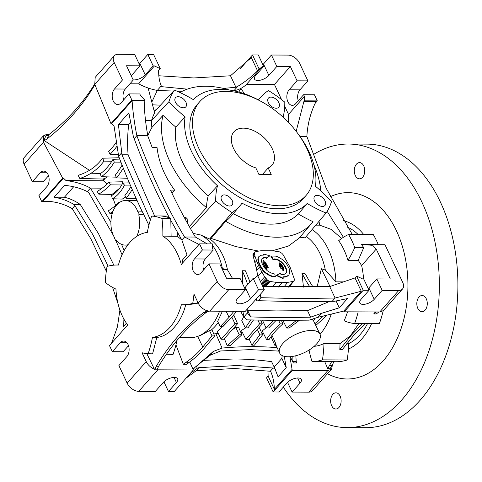 <?xml version="1.0" encoding="UTF-8"?>
<svg xmlns="http://www.w3.org/2000/svg" width="482" height="482" viewBox="0 0 482 482"><rect width="100%" height="100%" fill="white"/><g stroke="black" fill="none" stroke-linecap="round" stroke-linejoin="round"><path stroke-width="0.72" d="M268.191 167.959L271.233 174.424L258.87 174.37L255.828 167.899A25.317 15.551 -138.5 0 1 233.583 148.486A25.317 15.551 -138.5 0 1 233.945 131.791A25.317 15.551 -138.5 0 1 253.297 130.495A25.317 15.551 -138.5 0 1 272.222 148.661A25.317 15.551 -138.5 0 1 271.86 165.362A25.317 15.551 -138.5 0 1 268.191 167.959L262.503 174.382M199.825 101.575L197.18 104.564A70.896 43.549 41.5 0 0 196.162 151.312A70.896 43.549 41.5 0 0 249.152 202.187A70.896 43.549 41.5 0 0 303.329 198.566L305.98 195.572A70.896 43.549 -138.5 0 1 251.803 199.193A70.896 43.549 -138.5 0 1 198.813 148.323A70.896 43.549 -138.5 0 1 199.825 101.575A70.896 43.549 -138.5 0 1 254.002 97.954A70.896 43.549 -138.5 0 1 306.992 148.824A70.896 43.549 -138.5 0 1 305.98 195.572M297.78 133.454A77.06 47.338 -138.5 0 1 309.052 151.836A77.06 47.338 -138.5 0 1 315.415 186.227A101.274 62.214 -138.5 0 1 331.538 201.512A97.732 60.033 -138.5 0 1 326.049 213.02A101.274 62.214 -138.5 0 1 307.179 203.482A77.06 47.338 -138.5 0 1 242.048 203.181A101.274 62.214 -138.5 0 1 240.458 205.199A101.274 62.214 -138.5 0 1 232.089 212.586A97.732 60.033 -138.5 0 1 215.719 200.976A101.274 62.214 -138.5 0 1 217.503 185.775A77.06 47.338 -138.5 0 1 185.094 116.903A101.274 62.214 -138.5 0 1 168.965 101.618A97.732 60.033 -138.5 0 1 174.46 90.11A101.274 62.214 -138.5 0 1 193.33 99.647A77.06 47.338 -138.5 0 1 258.454 99.949A101.274 62.214 -138.5 0 1 261.172 96.665A101.274 62.214 -138.5 0 1 268.42 90.55A97.732 60.033 -138.5 0 1 284.784 102.154A101.274 62.214 -138.5 0 1 283.067 117.132M185.95 102.262A6.887 4.23 41.5 0 0 180.804 97.316A6.887 4.23 41.5 0 0 175.544 97.671A6.887 4.23 41.5 0 0 175.442 102.214A6.887 4.23 41.5 0 0 180.587 107.155A6.887 4.23 41.5 0 0 185.853 106.799A6.887 4.23 41.5 0 0 185.95 102.262M325.067 200.922A6.887 4.23 41.5 0 0 319.915 195.975A6.887 4.23 41.5 0 0 314.656 196.331A6.887 4.23 41.5 0 0 314.553 200.867A6.887 4.23 41.5 0 0 319.705 205.814A6.887 4.23 41.5 0 0 324.964 205.459A6.887 4.23 41.5 0 0 325.067 200.922M278.843 102.69A6.887 4.23 41.5 0 0 273.692 97.75A6.887 4.23 41.5 0 0 268.432 98.099A6.887 4.23 41.5 0 0 268.335 102.642A6.887 4.23 41.5 0 0 273.481 107.582A6.887 4.23 41.5 0 0 278.741 107.233A6.887 4.23 41.5 0 0 278.843 102.69M232.173 200.488A6.887 4.23 41.5 0 0 227.028 195.547A6.887 4.23 41.5 0 0 221.762 195.897A6.887 4.23 41.5 0 0 221.666 200.44A6.887 4.23 41.5 0 0 226.811 205.38A6.887 4.23 41.5 0 0 232.077 205.031A6.887 4.23 41.5 0 0 232.173 200.488M306.227 236.463A53.677 34.698 90.3 0 1 320.15 253.851A53.677 34.698 90.3 0 1 325.326 270.065L335.918 281.85A60.768 39.277 90.3 0 0 328.495 249.682A60.768 39.277 -89.7 0 0 312.065 229.559M343.949 249.754A60.768 39.277 -89.7 0 0 338.689 240.675A81.018 52.369 90.3 0 1 348.594 234.499A75.957 49.098 90.3 0 1 351.896 240.783A75.957 49.098 90.3 0 1 354.746 247.573A81.018 52.369 90.3 0 1 347.92 260.286A60.768 39.277 -89.7 0 0 343.949 249.754M341.605 238.476L331.236 229.414L319.747 225.166L315.969 225.148A60.768 39.277 -89.7 0 0 315.812 225.13M199.006 244.44L184.546 236.999L195.379 237.054C186.667 222.443 178.376 206.796 170.489 190.101L174.611 190.119L171.911 193.089M182.25 263.365L182.612 259.804L186.974 254.876L181.865 240.03L184.546 236.999C175.647 222.051 167.23 206.127 159.289 189.233C151.336 172.351 143.859 154.499 136.864 135.677L147.697 135.725L152.155 147.438L157.024 147.462C158.686 161.862 164.35 175.81 174.014 189.305L174.611 190.119M348.594 234.499L373.321 234.613A75.957 49.098 90.3 0 1 376.623 240.898A75.957 49.098 90.3 0 1 378.292 244.681M217.219 281.44L208.953 263.871L219.768 263.919L226.498 278.222L240.024 278.283L245.404 289.724L228.793 289.646A10.128 6.224 -138.5 0 1 217.219 281.44L198.144 302.979L193.975 294.11A68.866 44.513 90.3 0 1 192.722 303.359A81.018 52.369 90.3 0 1 182.021 304.763A81.018 52.369 90.3 0 1 181.365 304.738A52.665 34.041 90.3 0 1 152.445 337.4A81.018 52.369 90.3 0 1 148.119 353.722A68.866 44.513 90.3 0 1 142.051 352.746L146.227 361.608L127.152 383.148L118.885 365.579L126.832 356.608A8.61 5.567 -89.7 0 0 128.863 346.998A8.61 5.567 -89.7 0 0 123.603 341.051A8.61 5.567 -89.7 0 0 120.295 342.714L112.348 351.691L109.462 345.558L127.688 324.976A52.665 34.041 90.3 0 1 115.939 289.079A81.018 52.369 90.3 0 1 105.401 282.458A68.866 44.513 90.3 0 1 107.046 266.444A81.018 52.369 90.3 0 1 116.198 265.028A81.018 52.369 90.3 0 1 118.403 265.058A52.665 34.041 90.3 0 1 129.887 242.41A52.665 34.041 90.3 0 1 147.323 232.402A81.018 52.369 90.3 0 1 151.649 216.075A68.866 44.513 90.3 0 1 161.994 218.551A81.018 52.369 90.3 0 1 162.838 236.12A52.665 34.041 90.3 0 1 181.304 264.437L199.53 243.85L212.399 243.91A95.201 58.479 -138.5 0 1 212.423 248.314L213.231 250.031L202.416 249.977L199.53 243.85M125.537 196.897L122.308 199.096L112.324 198.753L111.607 195.553A36.283 23.455 90.3 0 0 122.735 183.052L124.47 185.106A39.675 25.642 90.3 0 1 112.324 198.753M135.942 197.982L135.442 198.626L126.182 198.277L124.892 195.535A97.051 62.732 90.3 0 0 130.965 186.648M107.263 176.87L104.859 178.539L103.407 180.774L107.191 183.961M121.729 184.968L110.414 184.853L109.125 182.112L122.44 181.762L122.657 183.214M119.705 188.167L111.981 194.439L112.186 195.234M113.222 198.789L115.602 205.404M262.804 286.561L329.706 286.585L355.011 277.939L361.277 291.248L335.092 298.039L296.255 298.587L260.907 297.689L258.244 300.702L256.876 300.949L256.189 299.009M343.799 311.053L318.054 317.277L321.56 313.318L339.286 307.793L347.45 298.569L334.424 301.31L293.61 301.575L258.244 300.702M365.085 323.579L354.005 335.032L342.304 349.583L339.81 349.571L340.051 343.6L323.976 343.527A81.018 52.369 90.3 0 1 322.446 359.855A75.957 49.098 90.3 0 1 312.029 361.608L334.171 361.488L330.116 368.664L327.736 368.652L324.741 361.669M339.81 349.571L351.48 335.02L362.578 323.567M186.179 378.075L196.27 370.682L198.939 367.676L236.993 365.513L273.119 368.019L274.867 368.567L271.631 361.693C259.412 359.94 246.838 359.036 233.915 358.976L202.663 360.416M196.27 370.682L234.342 368.501L270.577 371.285M94.882 84.621L94.617 85.175A303.829 236.102 25.5 0 1 73.553 114.071A303.829 236.102 25.5 0 1 46.935 139.021A10.128 7.869 25.5 0 1 43.989 140.383L89.441 170.333M43.989 140.383L45.814 135.858A10.128 7.869 -154.5 0 0 49.128 134.424A303.829 236.102 -154.5 0 0 75.746 109.468A303.829 236.102 -154.5 0 0 94.671 84.103M198.144 302.979A10.128 6.224 41.5 0 0 206.29 310.486L206.627 311.173L208.947 311.179L206.302 312.414C197.373 318.994 188.896 326.808 180.877 335.864C172.863 344.919 165.44 355.053 158.614 366.26L157.024 369.815L154.704 369.802L154.361 369.128A10.128 6.224 -138.5 0 1 146.227 361.608M154.704 369.802L156.258 366.254C163.006 355.041 170.393 344.907 178.406 335.852C186.426 326.796 194.939 318.982 203.94 312.408L206.627 311.173M128.013 244.681A22.28 14.4 90.3 0 1 125.193 245.097A22.28 14.4 90.3 0 1 116.24 240.205A50.64 32.734 90.3 0 0 115.837 241.006L116.975 241.06M189.763 361.958L192.975 369.152L213.315 351.438L222.045 348.082C241.048 346.293 259.406 346.16 277.114 347.679L279.668 353.101A22.28 10.086 -25.2 0 1 288.363 338.659A22.28 10.086 -25.2 0 1 311.486 330.453A22.28 10.086 -25.2 0 1 319.988 334.128A22.28 10.086 -25.2 0 1 311.294 348.57A22.28 10.086 -25.2 0 1 288.17 356.776A22.28 10.086 -25.2 0 1 279.668 353.101M299.37 320.331L289.086 328.043L286.736 328.031L283.464 321.572L284.35 320.464M271.999 335.364L275.794 343.75L276.3 345.937L275.089 345.865L275.794 343.75M277.114 347.679L276.3 345.937M330.393 301.105L307.51 310.631L276.463 310.926L247.628 310.354L246.995 309.848M154.361 111.776L174.46 90.11M173.586 91.05A1184.425 727.573 -138.5 0 1 157.301 90.411L161.277 85.916C159.397 81.476 158.524 76.301 158.65 70.396L160.241 68.601A54.689 33.595 -138.5 0 1 154.493 65.895L138.599 83.844A54.689 33.595 -138.5 0 0 148.113 87.995L154.644 112.86A98.298 60.383 41.5 0 0 151.535 120.506L168.965 101.618M151.312 120.874L151.848 127.531L163.037 115.306A101.575 62.395 41.5 0 0 175.81 127.085L185.094 116.903M175.81 127.085A77.361 47.519 41.5 0 0 208.206 195.927L217.503 185.775M208.206 195.927A101.575 62.395 41.5 0 0 206.489 207.64L189.293 226.558M190.529 228.739L215.719 200.976M193.228 233.409L200.705 234.993L209.574 239.018L232.089 212.586M209.574 239.018L211.104 238.421L225.697 221.262A101.575 62.395 41.5 0 0 231.673 215.568L240.458 205.199M233.264 213.689A77.361 47.519 41.5 0 0 298.298 213.954L307.179 203.482M299.864 237.204L305.052 237.855L326.049 213.02M298.298 213.954A101.575 62.395 41.5 0 0 313.011 221.666A93.562 57.472 -138.5 0 1 311.806 223.172A93.562 57.472 -138.5 0 1 225.697 221.262M179.949 92.52A93.562 57.472 -138.5 0 1 229.522 90.044M157.09 108.83A99.069 60.859 41.5 0 0 154.186 111.107M145.54 120.476L151.535 120.506M138.599 83.844L129.941 83.802M206.489 207.64A93.562 57.472 -138.5 0 1 163.037 115.306M151.848 127.531L147.697 135.737M203.229 268.468L204.874 268.48M221.949 268.558L222.431 268.558A52.665 34.041 -89.7 0 0 212.442 245.26M211.393 243.904A52.665 34.041 -89.7 0 0 200.705 234.993M222.431 268.558L225.739 269.402L222.341 269.384M227.498 269.842A50.64 32.734 -89.7 0 0 222.738 255.201A50.64 32.734 -89.7 0 0 209.851 238.97M211.104 238.421L236.023 246.627L258.81 251.104M272.42 250.748L288.381 246.061L299.075 238.21L311.806 223.172M253.568 257.587L254.966 256.147L254.363 253.731L254.978 252.098L253.158 254.014L252.936 255.171L256.267 268.07L257.876 276.349M335.918 281.85L343.618 281.886M363.567 278.855A60.768 39.277 -89.7 0 0 361.633 265.57L358.228 260.334L347.92 260.286M313.83 164.699A93.562 57.472 -138.5 0 1 320.789 190.872M287.236 121.133L288.694 121.139L288.284 122.205M238.867 92.02L240.843 88.423L244.47 93.779M281.578 99.623L274.451 84.477L246.483 84.344A54.689 33.595 -138.5 0 1 240.843 88.423A54.689 33.595 -138.5 0 1 233.897 90.767L233.878 90.809M288.694 121.139A95.201 58.479 -138.5 0 1 288.525 114.385L284.723 106.299M160.5 105.154A1190.317 731.194 -138.5 0 1 152.529 104.817M148.113 87.995A54.689 33.595 41.5 0 0 157.301 90.411L151.812 102.088M182.238 91.273A1184.425 727.573 -138.5 0 1 176.9 91.146M144.727 100.093L131.857 100.033L128.971 93.906L139.792 93.954L140.599 95.677A95.201 58.479 -138.5 0 1 144.727 100.093L144.196 100.69C144.359 111.372 145.468 122.5 147.522 134.074L147.697 135.725M123.621 99.943A8.61 5.567 90.3 0 1 125.308 89.037L133.255 80.066L126.525 65.763L140.045 65.829L132.098 74.8A8.61 3.898 154.8 0 0 131.291 75.891M154.493 65.895L153.186 65.889L147.799 54.448L139.852 63.425L145.239 74.861L153.186 65.889M133.146 79.843A8.61 3.898 154.8 0 0 145.239 74.861M195.379 237.054L207.2 243.886M187.57 223.479A81.585 52.737 -89.7 0 0 187.04 218.219L184.702 218.25M184.076 217.087A69.432 44.88 90.3 0 1 187.04 218.219M204.145 269.299L203.416 269.299M325.326 270.065L321.392 268.751L330.001 286.465M321.392 268.751A56.527 25.582 154.8 0 1 321.349 268.781L317.09 286.923M313.047 287.001A101.274 62.214 41.5 0 1 305.486 273.981L301.979 273.137L303.449 287.121M247.628 284.591A101.274 62.214 -138.5 0 0 242.223 270.739L242.645 283.862M225.739 269.402L227.239 269.408L232.408 278.247M254.448 254.43L253.044 255.87M254.363 253.731L252.936 255.171M254.43 253.098L252.978 254.544M254.635 252.544L253.158 254.014M254.978 252.098L256.02 251.556L261.244 250.706L272.679 250.761L279.494 251.875L281.777 253.225L283.018 254.562L290.206 267.486L294.448 279.379L294.177 280.566L293.369 281.349L287.567 282.404L283.874 287.085M319.747 225.166L318.988 221.371M343.401 237.283L327.17 211.315M358.228 260.334L363.741 247.615L354.746 247.573M361.633 265.57L376.243 249.073A95.201 58.479 -138.5 0 1 372.116 244.651L371.098 245.254M371.592 245.254L361.398 244.386L363.741 247.615M376.243 249.073L390.318 278.982L376.797 278.921L368.851 287.893A8.61 3.898 -25.2 0 1 368.218 288.543M299.973 136.43L306.871 136.466L326.145 188.173L352.3 234.517M296.171 131.321L303.913 101.431L304.443 100.834A95.201 58.479 -138.5 0 1 304.419 96.436L288.525 114.385M246.483 84.344L262.377 66.396A54.689 33.595 -138.5 0 1 259.153 69.059L257.563 70.854C251.604 76.734 245.043 81.874 237.873 86.272L233.897 90.767A1184.425 727.573 -138.5 0 1 233.698 90.773M262.377 66.396L263.684 66.402L255.737 75.373A8.61 3.898 154.8 0 0 254.52 79.072A8.61 3.898 154.8 0 0 260.762 80.09A8.61 3.898 154.8 0 0 268.878 75.439L276.825 66.462L290.345 66.522L274.451 84.477M290.345 66.522L297.075 80.825L289.128 89.797A8.61 5.567 -89.7 0 0 287.097 99.406A8.61 5.567 -89.7 0 0 292.357 105.353A8.61 5.567 -89.7 0 0 295.665 103.69L303.612 94.719L304.419 96.436M237.873 86.272L235.891 87.224L223.461 88.429M187.221 89.146L161.609 86.67M161.512 86.459L161.277 85.916M181.865 240.03L170.821 220.449L170.634 218.436L169.489 217.954C156.59 193.625 144.823 167.206 134.183 138.702L136.864 135.677C134.436 123.567 132.845 111.884 132.098 100.636L144.196 100.69M133.255 80.066L122.434 80.012L114.168 62.443A10.128 6.224 -138.5 0 1 114.312 55.767A10.128 6.224 -138.5 0 1 118.048 54.309L134.665 54.388L140.045 65.829M128.971 93.906L121.024 102.883A8.61 5.567 90.3 0 1 117.716 104.54A8.61 5.567 90.3 0 1 112.457 98.599A8.61 5.567 90.3 0 1 114.487 88.989L122.434 80.012M139.22 64.076A8.61 3.898 154.8 0 0 139.852 63.425M147.799 54.448L153.595 54.478L160.241 68.601M203.603 269.914A8.61 5.567 90.3 0 1 205.284 259.003L213.231 250.031M242.223 270.739L245.314 270.757A105.329 64.702 -138.5 0 1 249.911 282.018M309.938 287.049A105.329 64.702 -138.5 0 1 301.979 273.137M288.429 287.127L292.797 281.554M287.567 282.404L281.994 282.675L278.548 287.007M281.994 282.675L276.138 282.35L272.517 286.868M276.138 282.35L270.083 281.452L265.853 286.67M260.388 281.428L264.696 276.831L261.889 272.095L257.96 276.258M261.889 272.095L259.418 267.341L256.725 270.173M256.267 268.07L258.611 265.63L256.605 260.87L254.954 262.594M256.605 260.87L254.966 256.147M264.696 276.831L267.763 280.446L262.696 286.326M270.083 281.452L267.763 280.446M258.611 265.63L259.418 267.341M266.727 258.033L269.836 255.803L266.407 258.394L266.727 258.033L265.552 257.069L263.491 257.653L261.883 258.804L261.509 261.352L262.329 264.238L264.335 267.643L267.263 270.757L270.878 272.902L274.74 274.041L275.397 276.632L275.077 276.987L271.631 276.385L268.926 275.246L265.184 272.842L263.094 270.878L260.587 267.263L258.491 262.612L257.858 259.43L258.147 257.683L258.852 256.593L258.147 257.683M263.612 255.044L263.75 254.068L264.04 255.062L260.925 255.255L258.852 256.593M266.407 258.394L265.233 257.424L261.925 258.75M263.624 264.684L263.937 264.329L265.504 267.287L267.263 269.089L266.944 269.444L266.311 268.938L264.498 266.492L262.937 262.907L263.383 260.479L262.961 261.25M279.096 265.299L279.415 264.937L281.476 268.353L281.157 268.709L280.404 267.781L278.951 265.016L279.174 264.377L278.951 265.016M265.998 265.401L266.317 265.04L268.221 267.456L267.902 267.811L266.745 266.781L265.383 264.016L265.666 262.624L265.263 263.407M279.47 263.027L282.585 267.239L283.416 270.432L283.103 270.794L282.06 267.203L279.241 263.576L279.44 262.847L279.156 263.389M285.814 273.463L286.477 271.613L286.338 270.004L285.193 267.118L283.5 264.624L280.777 261.895L277.385 259.852L275.734 259.358L272.939 259.533L270.98 256.43L271.294 256.069L273.258 259.177L276.053 259.003L277.704 259.491L281.096 261.539L283.82 264.263L285.513 266.757L286.784 270.468L286.676 271.987L285.639 273.643L283.741 274.523L281.94 274.626L281 274.517L280.41 273.258L276.686 275.186L283.253 278.253L282.934 276.855L286.332 276.572L288.857 274.969L286.013 276.927L283.018 277.222M283.253 278.253L282.934 278.608L276.367 275.541L276.686 275.186M358.156 234.547A60.768 39.277 -89.7 0 0 347.468 227.179M383.172 310.824A75.957 49.098 90.3 0 1 379.34 323.645L354.613 323.53A81.018 52.369 90.3 0 1 344.112 320.789A60.768 39.277 -89.7 0 0 347.534 311.824M367.525 323.591A60.768 39.277 90.3 0 1 348.703 343.642A81.018 52.369 90.3 0 1 347.173 359.97A75.957 49.098 90.3 0 1 336.755 361.723L334.032 361.711M361.398 244.386L374.412 244.663M372.116 244.651L384.991 244.711L402.675 282.301A10.128 6.224 -138.5 0 1 402.53 288.977A10.128 6.224 -138.5 0 1 398.795 290.435L382.178 290.357L376.797 278.921M355.011 277.939L356.602 276.15A54.689 33.595 -138.5 0 1 362.35 278.855L363.663 278.861L369.043 290.297L361.096 299.274A8.61 3.898 154.8 0 0 359.873 302.967A8.61 3.898 154.8 0 0 366.115 303.991A8.61 3.898 154.8 0 0 374.231 299.334L368.851 287.893M303.913 101.431L316.011 101.491C310.547 112.589 307.504 124.248 306.871 136.466M303.612 94.719L314.433 94.767L317.313 100.895L304.443 100.834M235.891 87.224L230.504 75.77L251.303 57.545L257.563 70.854M259.153 69.059L252.508 54.936L258.304 54.96L263.684 66.402M276.825 66.462L271.438 55.02L288.055 55.099A10.128 6.224 -138.5 0 1 299.623 63.305L307.896 80.874L297.075 80.825M271.438 55.02L263.491 63.998L268.878 75.439M262.859 64.648A8.61 3.898 154.8 0 0 263.491 63.998M307.896 80.874L299.949 89.851A8.61 5.567 -89.7 0 0 298.262 100.756M44.127 201.151L43.091 201.151C53.743 201.072 63.455 203.579 72.228 208.664L90.797 238.729L106.299 271.185M112.583 287.417L118.072 303.865M158.825 75.764L193.758 77.957L230.504 75.77M132.098 100.636L111.74 123.627L110.968 123.621L131.857 100.033M134.183 138.702L133.472 137.207L128.851 112.788L118.409 124.585L121.765 152.728L118.65 156.246L114.101 126.29L111.74 123.627M110.968 123.621L94.773 84.35L114.168 62.443M114.312 55.767L95.183 77.373L94.773 84.35M253.158 278.343L254.466 278.349A54.689 33.595 -138.5 0 1 257.689 275.686L264.335 289.815L258.539 289.784L253.158 278.343L245.211 287.32A8.61 3.898 -25.2 0 1 244.579 287.971M208.953 263.871L201.006 272.848A8.61 5.567 90.3 0 1 197.698 274.511A8.61 5.567 90.3 0 1 192.439 268.564A8.61 5.567 90.3 0 1 194.469 258.954L202.416 249.977M288.875 287.133L293.369 281.349M269.317 281.235L264.865 286.633M261.316 283.392L265.799 278.548M275.397 276.632L271.95 276.029L269.245 274.885L265.504 272.487L263.413 270.516L259.756 264.546L258.466 261.13L258.244 258.159L257.93 258.515M258.244 258.159L258.466 257.328M258.177 259.069L257.858 259.43M258.25 260.063L257.936 260.419M258.466 261.13L258.147 261.491M258.81 262.25L258.491 262.612M259.25 263.389L258.93 263.75M259.756 264.546L259.437 264.907M260.304 265.715L259.985 266.076M260.907 266.908L260.587 267.263M261.606 268.113L261.286 268.474M262.437 269.336L262.124 269.691M263.413 270.516L263.094 270.878M264.449 271.583L264.136 271.938M265.504 272.487L265.184 272.842M266.51 273.228L266.191 273.589M267.45 273.848L267.13 274.21M268.353 274.391L268.034 274.752M269.245 274.885L268.926 275.246M270.149 275.336L269.83 275.692M271.053 275.722L270.733 276.078M271.95 276.029L271.631 276.385M272.83 276.246L272.511 276.608M273.686 276.403L273.372 276.764M274.541 276.523L274.222 276.879M262.636 258.099L262.316 258.454M263.076 257.852L262.756 258.207M263.491 257.653L263.172 258.009M263.853 257.49L263.534 257.852M264.178 257.364L263.859 257.719M264.498 257.255L264.184 257.617M264.835 257.171L264.516 257.533M265.184 257.105L264.865 257.466M265.552 257.069L265.233 257.424M265.925 257.057L265.606 257.412M269.836 255.803L263.75 254.068M264.576 265.66L264.263 266.016M264.817 266.13L264.498 266.492M265.112 266.667L264.793 267.028M265.504 267.287L265.184 267.649M266.016 267.956L265.696 268.317M266.624 268.582L266.311 268.938M267.263 269.089L264.54 263.503L264.082 261.063L263.383 260.479M263.28 260.889L262.907 261.666M263.22 261.304L262.877 262.075M263.196 261.714L262.889 262.485M263.202 262.13L262.937 262.907M263.25 262.551L263.033 263.347M263.353 262.985L263.196 263.793M263.515 263.437L263.407 264.244M263.72 263.883L263.937 264.329M279.759 265.492L279.44 265.853M279.915 265.769L279.596 266.13M280.072 266.058L279.753 266.419M280.223 266.365L279.909 266.721M280.379 266.697L280.06 267.052M280.542 267.052L280.223 267.414M280.723 267.426L280.404 267.781M280.934 267.781L280.614 268.143M281.199 268.119L280.879 268.474M281.476 268.353L279.174 264.377M266.66 265.745L266.341 266.106M267.064 266.425L266.745 266.781M267.588 267.028L267.275 267.383M268.221 267.456L265.666 262.624M265.576 263.052L265.383 264.016M265.703 263.66L265.98 264.335L265.66 264.696M265.98 264.335L266.317 265.04M283.416 270.432L283.796 268.793L283.103 266.769L281.602 264.684L279.44 262.847M279.56 263.22L279.241 263.576M279.693 263.401L279.373 263.762M279.849 263.576L279.53 263.931M280.012 263.738L279.693 264.094M280.187 263.901L279.867 264.257M280.373 264.07L280.054 264.425M280.566 264.25L280.253 264.612M280.771 264.461L280.452 264.817M280.982 264.696L280.669 265.058M281.205 264.973L280.886 265.329M281.428 265.287L281.114 265.642M281.663 265.636L281.343 265.998M281.898 266.022L281.584 266.383M282.145 266.432L281.825 266.787M282.374 266.841L282.06 267.203M282.585 267.239L282.265 267.6M282.759 267.624L282.44 267.98M282.892 267.98L282.579 268.341M282.994 268.311L282.675 268.667M283.055 268.607L282.735 268.968M283.085 268.878L282.765 269.233M283.085 269.113L282.765 269.474M283.079 269.33L282.759 269.685M283.073 269.534L282.759 269.896M283.091 269.745L282.771 270.107M283.139 269.974L282.826 270.33M283.247 270.209L282.934 270.565M271.294 256.069L275.493 256.111L277.867 256.846L282.518 259.557L284.639 261.467L286.519 263.696L289.158 268.57L289.778 272.595L288.857 274.969M273.258 259.177L272.939 259.533M274.547 258.9L274.228 259.256M276.053 259.003L275.734 259.358M277.704 259.491L277.385 259.852M279.415 260.358L279.102 260.714M281.096 261.539L280.777 261.895M282.591 262.895L282.277 263.256M283.82 264.263L283.5 264.624M284.784 265.57L284.464 265.931M285.513 266.757L285.193 267.118M286.037 267.817L285.718 268.173M286.41 268.769L286.091 269.125M286.651 269.643L286.338 270.004M286.784 270.468L286.465 270.824M286.796 271.252L286.477 271.613M286.676 271.987L286.356 272.348M286.428 272.643L286.109 273.005M284.133 276.891L283.814 277.246M285.272 276.795L284.952 277.156M286.332 276.572L286.013 276.927M287.284 276.204L286.965 276.56M288.122 275.686L287.802 276.047M378.858 311.968L376.273 313.945L373.839 313.933L374.321 311.95M358.168 311.872A75.957 49.098 90.3 0 1 354.613 323.53M347.173 359.97L322.446 359.855M348.703 343.642L346.823 343.636M382.178 290.357L374.231 299.334M398.795 290.435L379.72 311.974L344.178 311.812L363.247 290.272L369.043 290.297M379.72 311.974L383.401 310.583L402.53 288.977M363.247 290.272L356.602 276.15M332.429 301.045L335.092 298.039L329.706 286.585M317.313 100.895L315.168 103.323M240.596 68.384L252.508 54.936M251.303 57.545L249.224 59.889M119.91 310.053L117.421 326.868L111.613 343.136M72.228 208.664L74.909 205.639L92.899 234.728L108.095 266.154M52.363 201.795L41.789 201.741L62.678 178.153L63.449 178.159L43.091 201.151L43.609 201.151M128.513 345.702L123.163 351.74L112.348 351.691M297.653 377.984L300.063 383.094A8.61 3.898 -25.2 0 0 301.28 379.4A8.61 3.898 -25.2 0 0 295.038 378.376A8.61 3.898 -25.2 0 0 286.923 383.033L278.976 392.011L273.18 391.98L266.534 377.858L268.125 376.062L267.95 370.694M289.917 356.722L292.255 370.441L327.802 370.61L331.598 369.085L312.463 390.691A10.128 6.224 -138.5 0 1 308.727 392.143L292.116 392.071L287.555 382.383M49.037 134.49L46.356 134.514L43.38 135.87L24.245 157.475A10.128 6.224 -138.5 0 0 24.1 164.157L32.366 181.726L43.187 181.774L48.531 175.731M41.789 201.741L38.903 195.614L46.85 186.642A8.61 5.567 90.3 0 0 48.881 177.033A8.61 5.567 90.3 0 0 43.621 171.086A8.61 5.567 90.3 0 0 40.313 172.749L32.366 181.726M118.409 124.585L128.694 124.633C127.477 134.568 127.284 144.624 128.11 154.8L121.916 154.77L121.765 152.728M130.538 122.549L128.694 124.633M121.916 154.77L150.378 219.931M148.89 225.245L142.401 211.803L138.147 211.899A53.677 34.698 90.3 0 0 137.924 212.032A22.28 14.4 90.3 0 0 125.398 200.536A22.28 14.4 90.3 0 0 112.095 213.984A22.28 14.4 90.3 0 0 114.8 238.144A53.677 34.698 90.3 0 0 114.65 238.433A439.536 284.109 90.3 0 1 115.837 241.006M142.341 211.839C133.954 194.168 126.055 175.641 118.65 156.246M181.847 240L177.31 236.258L177.424 232.39M177.31 236.258L171.116 236.228L170.821 220.449M171.116 236.228L162.838 236.12M169.489 217.954C166.862 216.858 163.796 216.177 160.295 215.912L168.519 216.123M154.62 216.02L128.11 154.8M260.774 297.406L260.298 294.375M258.539 289.784L250.592 298.762A8.61 3.898 -25.2 0 1 242.476 303.413A8.61 3.898 -25.2 0 1 236.234 302.395A8.61 3.898 -25.2 0 1 237.457 298.701L245.404 289.724M206.302 310.474L208.947 311.179M264.335 289.815L245.266 311.348L208.923 311.143M127.152 383.148A10.128 6.224 41.5 0 0 138.726 391.354L157.795 369.821L193.342 369.983L174.267 391.523L168.477 391.492L163.916 381.81M157.005 369.772L157.795 369.821M154.373 369.116L146.823 353.625M152.445 337.4L156.831 337.406L152.595 353.848L148.119 353.722M156.831 337.406C168.977 336.526 181.569 322.301 185.654 304.859M182.021 304.763L186.341 304.883L197.21 303.467L192.722 303.359M197.21 303.467L197.512 301.636M170.634 218.436L161.994 218.551M160.295 215.912L151.649 216.075M168.477 391.492L176.424 382.521A8.61 3.898 154.8 0 0 177.641 378.822A8.61 3.898 154.8 0 0 171.399 377.804A8.61 3.898 154.8 0 0 163.284 382.461L155.337 391.432L138.726 391.354M289.104 287.133L293.833 281.018M268.534 280.898L263.738 286.597M261.762 284.344L266.371 279.247M358.891 323.549L350.444 335.749L340.051 343.6M314.15 346.329A60.768 39.277 -89.7 0 0 323.976 343.527M331.279 314.198A60.768 39.277 90.3 0 1 320.06 334.285M373.839 313.933L376.442 311.962M344.178 311.812L343.756 311.029L361.277 291.248M293.273 362.94L292.911 361.38L296.207 361.398L296.743 362.958L293.273 362.94L290.278 356.692M331.598 369.085L332.598 364M327.736 368.652L331.737 361.482M312.029 361.608A81.018 52.369 90.3 0 1 309.064 350.053M123.904 319.108L123.651 326.386L126.441 323.241M113.842 265.154L98.467 233.631L80.277 204.482L73.927 204.452L74.909 205.639M63.449 178.159L66.016 180.599C74.963 181.6 83.109 184.1 90.447 188.094L87.332 191.613C80.404 188.149 72.812 186.076 64.564 185.389L54.117 197.186C61.341 198.451 67.944 200.874 73.927 204.452M273.119 368.019L270.456 371.026C272.824 376.014 274.131 382.13 274.385 389.372L268.125 376.062M300.063 383.094L292.116 392.071M273.18 391.98L292.255 370.441M43.38 135.87L43.494 142.25L62.678 178.153M116.999 146.13A71.173 46.007 90.3 0 1 110.029 154.294L108.655 151.378A67.57 43.675 -89.7 0 0 116.361 142.118M94.888 84.639A10.128 7.869 25.5 0 1 94.815 84.796A10.128 7.869 25.5 0 1 94.617 85.175M247.2 309.167L247.374 312.975L243.868 316.933L243.211 315.993L244.157 311.348M113.384 235.421L88.622 192.372L87.332 191.613M102.172 188.149L90.447 188.094L110.902 222.238M121.548 244.356L124.193 250.507M122.06 254.737L116.035 241.018M114.74 238.253L114.101 236.915M262.226 285.332L267.034 279.885M296.207 361.398L295.834 355.74M315.873 325.398L327.218 315.12M318.054 317.277L309.089 320.15L276.891 320.452L247.037 319.861L243.868 316.933M292.911 361.38L292.857 356.367M247.374 312.975L250.706 316.897C269.203 317.56 289.164 317.65 310.589 317.174L321.56 313.318M336.05 300.919L339.286 307.793M307.51 310.631L310.589 317.174M80.277 204.482C75.216 200.958 69.926 198.542 64.401 197.234L54.117 197.186M64.401 197.234L73.662 186.775M103.407 180.774L66.016 180.599M79.807 178.479L78.126 175.328A100.991 65.281 90.3 0 0 90.218 169.863A67.57 43.675 90.3 0 0 99.798 161.663A67.57 43.675 90.3 0 0 102.594 158.223L103.967 161.139A71.173 46.007 90.3 0 1 91.074 173.207A104.6 67.613 90.3 0 1 79.807 178.479L102.636 179.033L103.763 179.774M193.342 369.983L192.993 369.128M213.315 351.438L209.809 355.397L195.059 367.26L193.125 369.447M190.288 373.436L197.319 368.206L198.939 367.676M274.385 389.372L291.899 369.586M274.867 368.567L278.084 376.906L286.248 367.682L284.266 356.331M110.029 154.294L118.373 154.589M49.128 134.424L46.935 139.021M119.747 159.102L112.999 159.313A60.587 39.163 90.3 0 1 100.099 173.882L101.413 176.671L116.252 177.171M120.928 162.145L114.312 162.103L112.999 159.313M114.312 162.103A63.979 41.356 90.3 0 1 101.413 176.671M130.303 185.106L124.47 185.106M129.357 182.871L122.735 183.052M112.987 211.327A100.443 64.925 90.3 0 1 109.878 213.49L112.228 213.544M119.464 202.482L118.723 202.506L118.903 202.892M118.723 202.506A97.051 62.732 90.3 0 1 108.402 210.767A439.536 284.109 -89.7 0 1 109.878 213.49M111.981 194.439L98.81 194.144A439.536 284.109 -89.7 0 0 97.189 191.493A101.1 65.347 90.3 0 0 109.125 182.112M110.414 184.853A104.492 67.54 90.3 0 1 98.81 194.144M104.859 178.539L102.636 179.033M111.848 161.205L103.967 161.139M119.223 157.741L102.594 158.223M122.097 165.133A101.1 65.347 90.3 0 1 115.294 175.141L116.584 177.882L127.435 178.292M123.29 168.128A104.492 67.54 90.3 0 1 116.584 177.882M132.213 189.54A100.443 64.925 90.3 0 1 126.182 198.277M143.817 214.918L138.75 214.791A50.64 32.734 90.3 0 1 139.37 214.436L143.69 214.502M250.706 316.897L247.628 310.354M236.644 311.312L231.788 317.222L222.895 326.579L220.262 326.567L229.071 317.319L226.112 311.264M233.878 311.3L229.071 317.319M179.274 337.701L189.824 337.749A52.665 34.041 -89.7 0 0 197.036 336.587A52.665 34.041 -89.7 0 0 219.545 311.233M218.219 322.506A50.64 32.734 -89.7 0 1 211.176 330.08L212.044 329.989L214.635 335.912L205.284 347.148C201.06 352.469 195.746 357.511 189.336 362.277L186.751 364.265L183.341 364.247L175.948 344.847M138.75 214.791A22.28 14.4 90.3 0 1 136.641 236.469M319.988 334.128L313.553 320.898L312.083 319.271M314.885 323.705L323.428 315.993M315.077 318.307L313.553 320.898M196.301 366.049L197.319 368.206M209.809 355.397L220.521 350.98L250.176 349.625L278.717 351.077M222.045 348.082L215.858 333.695L213.779 333.954M286.248 367.682L281.868 358.385L282.193 355.571M274.186 367.055L281.868 358.385M275.445 369.73L271.631 361.693M139.37 214.436A439.536 284.109 90.3 0 1 138.147 211.899M243.657 316.668L241.747 320.675L245.356 327.844L250.712 319.988M262.491 320.283L266.052 327.935L273.475 320.434M263.594 333.677L261.949 333.538M242.5 332.676L240.934 332.664M235.77 327.423L239.217 334.779L241.856 334.791L238.608 327.332L235.77 327.423L232.728 329.465M218.256 333.508L215.858 333.695M245.718 327.844L241.386 330.471L245.892 339.358L248.537 339.37L262.304 323.82L260.738 320.247M231.848 317.162L234.933 323.693L237.578 323.705L233.987 315.541L233.354 315.583M229.36 319.674L217.237 331.502L221.16 339.244L223.811 339.256L237.578 323.705M266.016 327.868L262.214 330.935L266.498 339.455C270.059 333.893 274.65 328.712 280.265 323.904L278.656 320.458M197.036 336.587L200.639 335.4L209.507 330.586L212.002 335.9L202.795 346.992C198.439 352.481 192.89 357.572 186.142 362.259L183.341 364.247M211.176 330.08L209.507 330.586M220.262 326.567L217.653 321.392L222.419 311.245M176.978 340.413A81.585 52.737 90.3 0 1 173.056 354.415L166.459 354.234M270.992 336.731L275.089 345.865M286.736 328.031L296.532 320.373M276.078 320.446L268.685 327.953L266.052 327.935M253.43 320.066L248.001 327.856L245.356 327.844M241.856 334.791L230.251 345.654L227.257 345.805L224.359 338.671M251.797 345.172L259.906 334.876L262.539 334.888L254.406 345.184L251.797 345.172L249.073 338.804M239.217 334.779L227.257 345.805M259.906 334.876L257.43 329.604M262.539 334.888L259.286 327.447M257.948 320.187L259.659 323.808L245.892 339.358M259.659 323.808L262.304 323.82M234.933 323.693L221.16 339.244M280.265 323.904L282.916 323.916C277.277 328.724 272.692 333.906 269.143 339.467L266.498 339.455M282.916 323.916L281.41 320.464M212.002 335.9L214.635 335.912M312.758 154.975A141.786 91.646 90.3 0 1 348.366 144.034A141.786 91.646 90.3 0 1 434.975 241.958A141.786 91.646 90.3 0 1 401.536 400.217A141.786 91.646 90.3 0 1 347.046 427.606A141.786 91.646 90.3 0 1 283.308 387.118M347.046 427.606L365.591 427.691A141.786 91.646 -89.7 0 0 420.081 400.307A141.786 91.646 -89.7 0 0 453.526 242.042A141.786 91.646 -89.7 0 0 366.91 144.118L348.366 144.034M371.604 323.609A65.829 42.549 90.3 0 1 348.438 349.052M327.495 373.719A93.177 60.226 -89.7 0 0 395.921 341.346A93.177 60.226 -89.7 0 0 396.445 230.776A93.177 60.226 -89.7 0 0 330.266 196.752M332.815 394.378A8.104 5.236 -89.7 0 0 330.905 403.422A8.104 5.236 -89.7 0 0 335.852 409.019A8.104 5.236 -89.7 0 0 338.967 407.453A8.104 5.236 -89.7 0 0 340.876 398.409A8.104 5.236 -89.7 0 0 335.93 392.818A8.104 5.236 -89.7 0 0 332.815 394.378M418.978 297.081A8.104 5.236 -89.7 0 0 417.069 306.124A8.104 5.236 -89.7 0 0 422.021 311.715A8.104 5.236 -89.7 0 0 425.13 310.155A8.104 5.236 -89.7 0 0 427.04 301.111A8.104 5.236 -89.7 0 0 422.093 295.514A8.104 5.236 -89.7 0 0 418.978 297.081M356.445 164.181A8.104 5.236 -89.7 0 0 354.535 173.225A8.104 5.236 -89.7 0 0 359.482 178.822A8.104 5.236 -89.7 0 0 362.597 177.256A8.104 5.236 -89.7 0 0 364.506 168.212A8.104 5.236 -89.7 0 0 359.56 162.615A8.104 5.236 -89.7 0 0 356.445 164.181M343.419 220.678A65.829 42.549 90.3 0 1 363.771 234.571M206.302 312.414L203.94 312.408M125.308 89.037L114.487 88.989M289.128 89.797L299.949 89.851M205.284 259.003L194.469 258.954M264.154 264.775L263.835 265.13M264.365 265.214L264.046 265.576M279.584 265.214L279.271 265.576M245.211 287.32L250.592 298.762M209.718 311.185L228.793 289.646M126.893 342.744L120.295 342.714M327.802 370.61L308.727 392.143M46.917 172.779L40.313 172.749M24.1 164.157L43.494 142.25M329.146 365.675L331.556 365.687M174.014 377.412L176.424 382.521M100.69 173.454L91.074 173.207M156.258 366.254L158.614 366.26M197.56 336.213L202.795 346.992M186.142 362.259L189.336 362.277M127.688 245.109L125.193 245.097M261.172 96.665L258.238 99.834M116.198 265.028L118.421 264.986M137.123 200.59L125.398 200.536M243.211 315.993L240.608 311.33M256.02 299.202L256.569 300.364"/></g></svg>
